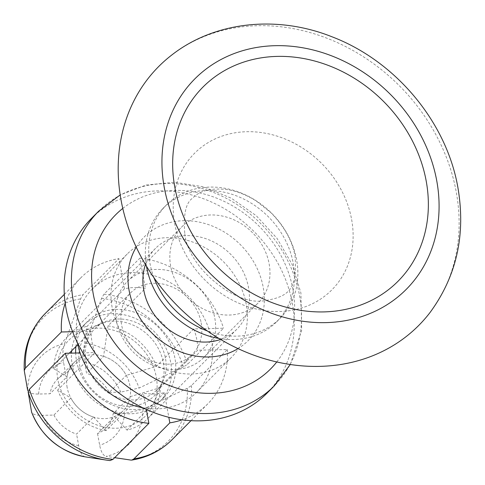 <?xml version="1.0" encoding="UTF-8"?>
<svg xmlns="http://www.w3.org/2000/svg" width="485" height="485" viewBox="0 0 485 485"><rect width="100%" height="100%" fill="white"/><g stroke="black" fill="none" stroke-linecap="round" stroke-linejoin="round"><path stroke-width="0.36" stroke-dasharray="2.42 1.82" d="M130.132 396.669L160.311 387.654A57.339 48.84 -135.1 0 1 147.652 418.682A57.339 48.84 -135.1 0 1 127.003 430.11L114.515 416.579L97.54 433.602A34.405 29.3 44.9 0 0 105.954 428.019A34.405 29.3 44.9 0 0 113.163 413.687L130.132 396.669A34.405 29.3 -135.1 0 1 122.929 411.001A34.405 29.3 -135.1 0 1 114.515 416.579M160.311 387.654L197.65 350.206A57.339 48.84 44.9 0 0 196.771 339.536A57.339 48.84 44.9 0 0 193.782 328.909L208.683 328.569A73.393 62.51 44.9 0 0 142.632 273.207L139.898 258.147L103.972 294.183L101.553 298.39L85.524 343.101C83.693 348.642 83.347 354.862 84.487 361.762L86.597 373.377L103.566 356.354L108.046 325.799L145.385 288.351A57.339 48.84 44.9 0 0 124.433 288.836L118.94 258.632L83.02 294.668L80.601 298.875L64.572 343.586A62.062 52.865 -135.1 0 0 27.681 390.619C28.36 392.959 31.998 394.099 38.594 394.038L50.022 393.771L66.997 376.748A34.405 29.3 -135.1 0 1 74.199 362.416A34.405 29.3 -135.1 0 1 82.614 356.839L65.645 373.862A34.405 29.3 44.9 0 0 57.23 379.44A34.405 29.3 44.9 0 0 50.022 393.771M127.203 254.031A73.393 62.51 44.9 0 0 112.126 307.405A73.393 62.51 44.9 0 0 161.602 368.073A73.393 62.51 44.9 0 0 231.151 357.675A73.393 62.51 44.9 0 0 246.228 304.301A73.393 62.51 44.9 0 0 196.752 243.634A73.393 62.51 44.9 0 0 127.203 254.031L92.411 288.927A73.393 62.51 44.9 0 1 121.68 273.692A73.393 62.51 44.9 0 1 142.632 273.207L145.385 288.351M53.896 415.063A34.405 29.3 44.9 0 0 76.588 434.087L93.556 417.064A34.405 29.3 -135.1 0 1 70.865 398.039L53.896 415.063L42.468 415.33C35.872 415.39 32.234 414.251 31.549 411.911M85.154 456.84C82.177 456.118 80.025 452.402 78.697 445.697L76.588 434.087M65.645 373.862L63.535 362.246C62.389 355.353 62.735 349.133 64.572 343.586M93.556 417.064L106.051 430.595L143.39 393.147A57.339 48.84 44.9 0 0 164.342 392.662L167.095 407.806A73.393 62.51 44.9 0 0 196.364 392.565A73.393 62.51 44.9 0 0 212.551 349.861L227.368 349.515L191.442 385.551L187.265 388.285L143.002 409.328L124.59 413.426L113.163 413.687M143.002 409.328A62.062 52.865 -135.1 0 1 106.106 456.355L114.66 457.664M97.54 433.602L99.655 445.212C100.989 451.923 103.141 455.639 106.106 456.355M103.566 356.354A34.405 29.3 -135.1 0 1 126.264 375.378L109.295 392.395A34.405 29.3 44.9 0 0 86.597 373.377M124.433 288.836L87.094 326.284L82.614 356.839M146.355 409.461L143.39 393.147M109.986 460.568L88.118 457.3M164.342 392.662L147.21 409.843M146.543 410.51L127.003 430.11M142.711 407.746A73.393 62.51 44.9 0 0 146.143 408.291A73.393 62.51 44.9 0 0 167.095 407.806L168.816 417.288M193.782 328.909L156.443 366.363L126.264 375.378M109.295 392.395L120.723 392.135L139.128 388.036L183.397 366.987L187.574 364.259L223.5 328.224L208.683 328.569A73.393 62.51 44.9 0 1 211.442 339.191A73.393 62.51 44.9 0 1 212.551 349.861L197.65 350.206M66.997 376.748L53.786 368.739L69.3 353.177M77.8 344.653L91.125 331.291A57.339 48.84 44.9 0 0 91.998 341.961A57.339 48.84 44.9 0 0 94.993 352.583L80.092 352.928M72.605 331.722L91.125 331.291M94.993 352.583L57.654 390.037L70.865 398.039M85.524 343.101A62.062 52.865 -135.1 0 1 139.128 388.036M136.249 247.15A73.393 62.51 -135.1 0 1 206.865 224.088A73.393 62.51 -135.1 0 1 263.203 287.278A73.393 62.51 -135.1 0 1 238.008 348.606M220.578 339.433A57.339 48.84 44.9 0 0 236.753 329.315A57.339 48.84 44.9 0 0 248.532 287.617A57.339 48.84 44.9 0 0 209.878 240.227A57.339 48.84 44.9 0 0 155.54 248.35A57.339 48.84 44.9 0 0 145.476 264.555M91.465 218.408A123.851 105.487 -135.1 0 1 208.835 200.863A123.851 105.487 -135.1 0 1 292.328 303.228A123.851 105.487 -135.1 0 1 266.883 393.299M92.411 288.927A73.393 62.51 44.9 0 0 76.224 331.637A73.393 62.51 44.9 0 0 77.333 342.301A73.393 62.51 44.9 0 0 77.394 342.622M53.786 368.739A57.339 48.84 -135.1 0 1 66.445 337.712A57.339 48.84 -135.1 0 1 87.094 326.284M106.051 430.595A57.339 48.84 -135.1 0 1 57.654 390.037M108.046 325.799A57.339 48.84 -135.1 0 1 156.443 366.363M65.196 303.289A89.452 76.187 -135.1 0 1 81.043 277.59A89.452 76.187 -135.1 0 1 118.94 258.632M139.898 258.147A89.452 76.187 -135.1 0 1 223.5 328.224M227.368 349.515A89.452 76.187 -135.1 0 1 207.732 403.902A89.452 76.187 -135.1 0 1 182.087 419.828M122.778 208.423A109.289 93.084 -135.1 0 1 224.234 201.439A109.289 93.084 -135.1 0 1 292.97 289.551A109.289 93.084 -135.1 0 1 276.771 361.962M67.136 387.436A34.399 29.3 -135.1 0 1 92.756 354.771A34.399 29.3 -135.1 0 1 129.992 385.981A34.399 29.3 -135.1 0 1 104.366 418.646A34.399 29.3 -135.1 0 1 67.136 387.436M146.476 266.229A80.274 68.373 -135.1 0 1 163.057 208.326A80.274 68.373 -135.1 0 1 239.129 196.952A80.274 68.373 -135.1 0 1 293.243 263.306A80.274 68.373 -135.1 0 1 276.753 321.682A80.274 68.373 -135.1 0 1 218.899 338.433M269.145 263.864A53.902 45.905 -135.1 0 1 258.075 303.058A53.902 45.905 -135.1 0 1 206.998 310.697A53.902 45.905 -135.1 0 1 170.659 266.144A53.902 45.905 -135.1 0 1 181.736 226.95A53.902 45.905 -135.1 0 1 232.812 219.317A53.902 45.905 -135.1 0 1 269.145 263.864M75.896 346.563A53.902 45.905 -135.1 0 1 87.549 321.422A53.902 45.905 -135.1 0 1 138.625 313.783A53.902 45.905 -135.1 0 1 174.958 358.336A53.902 45.905 -135.1 0 1 163.888 397.53A53.902 45.905 -135.1 0 1 112.811 405.163A53.902 45.905 -135.1 0 1 76.472 360.616A53.902 45.905 -135.1 0 1 75.666 353.031M85.906 360.397A43.577 37.115 -135.1 0 1 94.854 328.709A43.577 37.115 -135.1 0 1 136.152 322.531A43.577 37.115 -135.1 0 1 165.53 358.554A43.577 37.115 -135.1 0 1 156.576 390.243A43.577 37.115 -135.1 0 1 115.278 396.415A43.577 37.115 -135.1 0 1 85.906 360.397M146.543 410.492A53.902 45.905 -135.1 0 1 72.229 364.872A53.902 45.905 -135.1 0 1 71.471 353.128M71.653 350.819A53.902 45.905 -135.1 0 1 83.305 325.678A53.902 45.905 -135.1 0 1 134.381 318.039A53.902 45.905 -135.1 0 1 170.714 362.586A53.902 45.905 -135.1 0 1 159.644 401.786A53.902 45.905 -135.1 0 1 146.579 410.48M163.384 362.756A45.869 39.073 -135.1 0 1 161.317 384.993A45.869 39.073 -135.1 0 1 117.637 405.005A45.869 39.073 -135.1 0 1 79.564 364.702A45.869 39.073 -135.1 0 1 100.092 323.95A45.869 39.073 -135.1 0 1 163.384 362.756M171.817 54.981A183.482 156.279 -135.1 0 1 341.713 44.626A183.482 156.279 -135.1 0 1 456.282 192.163A183.482 156.279 -135.1 0 1 430.074 312.461M153.975 277.741A80.274 68.373 -135.1 0 1 149.95 263.306A80.274 68.373 -135.1 0 1 166.446 204.931A80.274 68.373 -135.1 0 1 242.518 193.557A80.274 68.373 -135.1 0 1 296.632 259.905A80.274 68.373 -135.1 0 1 280.142 318.281A80.274 68.373 -135.1 0 1 207.362 330.97M214.837 318.33A53.902 45.905 -135.1 0 1 203.767 357.53A53.902 45.905 -135.1 0 1 152.69 365.163A53.902 45.905 -135.1 0 1 116.358 320.615A53.902 45.905 -135.1 0 1 127.428 281.421A53.902 45.905 -135.1 0 1 178.504 273.782A53.902 45.905 -135.1 0 1 214.837 318.33M201.166 322.804A43.577 37.115 -135.1 0 1 192.218 354.499A43.577 37.115 -135.1 0 1 150.92 360.67A43.577 37.115 -135.1 0 1 121.541 324.653A43.577 37.115 -135.1 0 1 130.495 292.964A43.577 37.115 -135.1 0 1 171.787 286.787A43.577 37.115 -135.1 0 1 201.166 322.804M156.291 377.057A53.902 45.905 -135.1 0 1 153.866 403.18A53.902 45.905 -135.1 0 1 102.547 426.691A53.902 45.905 -135.1 0 1 57.806 379.337A53.902 45.905 -135.1 0 1 81.929 331.455A53.902 45.905 -135.1 0 1 156.291 377.057M78.697 445.697A46.384 39.509 -135.1 0 1 42.468 415.33M38.594 394.038A46.384 39.509 -135.1 0 1 63.535 362.246M124.59 413.426A46.384 39.509 -135.1 0 1 99.655 445.212M191.442 385.551A89.452 76.187 -135.1 0 1 171.835 439.913M187.265 388.285A87.84 74.811 -135.1 0 1 130.938 460.083M101.553 298.39A87.84 74.811 -135.1 0 1 183.397 366.987M103.972 294.183A89.452 76.187 -135.1 0 1 187.574 364.259M45.141 313.601A89.452 76.187 -135.1 0 1 83.02 294.668M24.274 370.679A87.84 74.811 -135.1 0 1 80.601 298.875M84.487 361.762A46.384 39.509 -135.1 0 1 120.723 392.135M98.776 211.078A123.851 105.487 -135.1 0 1 216.14 193.533A123.851 105.487 -135.1 0 1 299.633 295.905A123.851 105.487 -135.1 0 1 274.189 385.975M351.637 219.559A96.836 82.474 -135.1 0 1 279.505 311.509A96.836 82.474 -135.1 0 1 174.703 223.658A96.836 82.474 -135.1 0 1 246.835 131.708A96.836 82.474 -135.1 0 1 351.637 219.559M74.199 362.416L57.23 379.44M122.929 411.001L105.954 428.019M64.317 294.371L81.043 277.59M191.005 420.677L207.732 403.902M231.151 357.675L196.364 392.565M290.266 364.508L301.676 330.273L300.924 293.013L292.194 264.574L276.996 238.293L256.274 215.71L231.278 198.183L203.488 186.786L174.552 182.263L146.191 184.997L120.189 194.94M236.753 329.315L147.652 418.682M155.54 248.35L66.445 337.712M184.797 233.679C187.968 267.702 234.594 304.932 262.694 300.949C288.696 297.184 297.59 289.763 295.044 256.171C292.4 241.1 284.428 226.659 271.139 212.866L256.092 200.881C246.216 194.8 236.662 191.054 227.435 189.653C211.418 187.713 199.85 190.514 192.727 198.056C185.84 202.615 183.197 214.491 184.797 233.679M163.057 208.326L166.446 204.931M276.753 321.682L280.142 318.281M94.854 328.709L130.495 292.964M156.576 390.243L192.218 354.499M83.305 325.678L87.549 321.422M159.644 401.786L163.888 397.53M153.866 403.18L161.317 384.993M100.092 323.95L81.929 331.455M127.428 281.421L181.736 226.95M203.767 357.53L258.075 303.058"/><path stroke-width="0.73" d="M146.355 409.461L148.877 423.344L112.95 459.38L109.986 460.568A87.84 74.811 -135.1 0 1 106.227 460.077L85.045 456.828C59.576 451.535 41.783 436.694 31.646 412.311L28.142 391.971L29.349 389.303L65.275 353.274L80.092 352.928A73.393 62.51 44.9 0 0 142.711 407.746M85.154 456.84A62.062 52.865 -135.1 0 1 31.549 411.911M147.21 409.843L146.543 410.51M114.66 457.664L130.938 460.083L131.787 460.083L133.902 458.895L169.829 422.859L168.816 417.288M69.3 353.177L77.8 344.653M24.25 370.473L25.481 368.012L61.407 331.983L72.605 331.722M24.274 370.679L27.681 390.619M148.877 423.344A89.452 76.187 -135.1 0 1 65.275 353.274M238.008 348.606A73.393 62.51 -135.1 0 1 129.095 290.388A73.393 62.51 -135.1 0 1 136.249 247.15M145.476 264.555A57.339 48.84 44.9 0 0 143.76 290.048A57.339 48.84 44.9 0 0 220.578 339.433M274.189 385.975L266.883 393.299A123.851 105.487 -135.1 0 1 149.519 410.843A123.851 105.487 -135.1 0 1 66.027 308.478A123.851 105.487 -135.1 0 1 91.465 218.408L98.776 211.078A123.851 105.487 -135.1 0 0 73.332 301.149A123.851 105.487 -135.1 0 0 156.825 403.52A123.851 105.487 -135.1 0 0 274.189 385.975L290.266 364.508M77.394 342.622A73.393 62.51 44.9 0 0 80.092 352.928M61.407 331.983A89.452 76.187 -135.1 0 1 65.196 303.289M182.087 419.828A89.452 76.187 -135.1 0 1 169.829 422.859M276.771 361.962A109.289 93.084 -135.1 0 1 171.957 386.49A109.289 93.084 -135.1 0 1 93.278 294.177A109.289 93.084 -135.1 0 1 122.778 208.423M174.788 187.064A137.613 117.212 -135.1 0 1 277.299 56.393A137.613 117.212 -135.1 0 1 426.236 181.238A137.613 117.212 -135.1 0 1 323.731 311.91A137.613 117.212 -135.1 0 1 174.788 187.064M218.899 338.433A80.274 68.373 -135.1 0 1 146.561 266.708A80.274 68.373 -135.1 0 1 146.476 266.229M75.666 353.031A53.902 45.905 -135.1 0 1 75.896 346.563M71.471 353.128A53.902 45.905 -135.1 0 1 71.653 350.819M430.074 312.461A183.482 156.279 -135.1 0 1 253.97 355.22A183.482 156.279 -135.1 0 1 121.026 199.929A183.482 156.279 -135.1 0 1 171.817 54.981C214.794 21.352 277.147 14.962 331.691 36.672C395.348 60.789 446.558 121.783 457.907 187.61C465.927 234.564 456.652 276.177 430.074 312.461M207.362 330.97A80.274 68.373 -135.1 0 1 153.975 277.741M110.089 460.58L106.227 460.077A87.84 74.811 -135.1 0 1 28.142 391.971M112.95 459.38A89.452 76.187 -135.1 0 1 29.349 389.303M131.853 460.071C147.501 457.494 160.826 450.771 171.835 439.913A89.452 76.187 -135.1 0 1 171.805 439.937A89.452 76.187 -135.1 0 1 133.902 458.895M25.481 368.012A89.452 76.187 -135.1 0 1 45.117 313.625A89.452 76.187 -135.1 0 1 45.141 313.601C30.294 329.066 23.328 348.018 24.25 370.449M436.785 180.996A149.156 127.04 -135.1 0 1 325.678 322.628A149.156 127.04 -135.1 0 1 164.239 187.313A149.156 127.04 -135.1 0 1 275.347 45.681A149.156 127.04 -135.1 0 1 436.785 180.996M45.117 313.625L64.317 294.371M171.805 439.937L191.005 420.677M120.189 194.94L98.776 211.078"/></g></svg>
